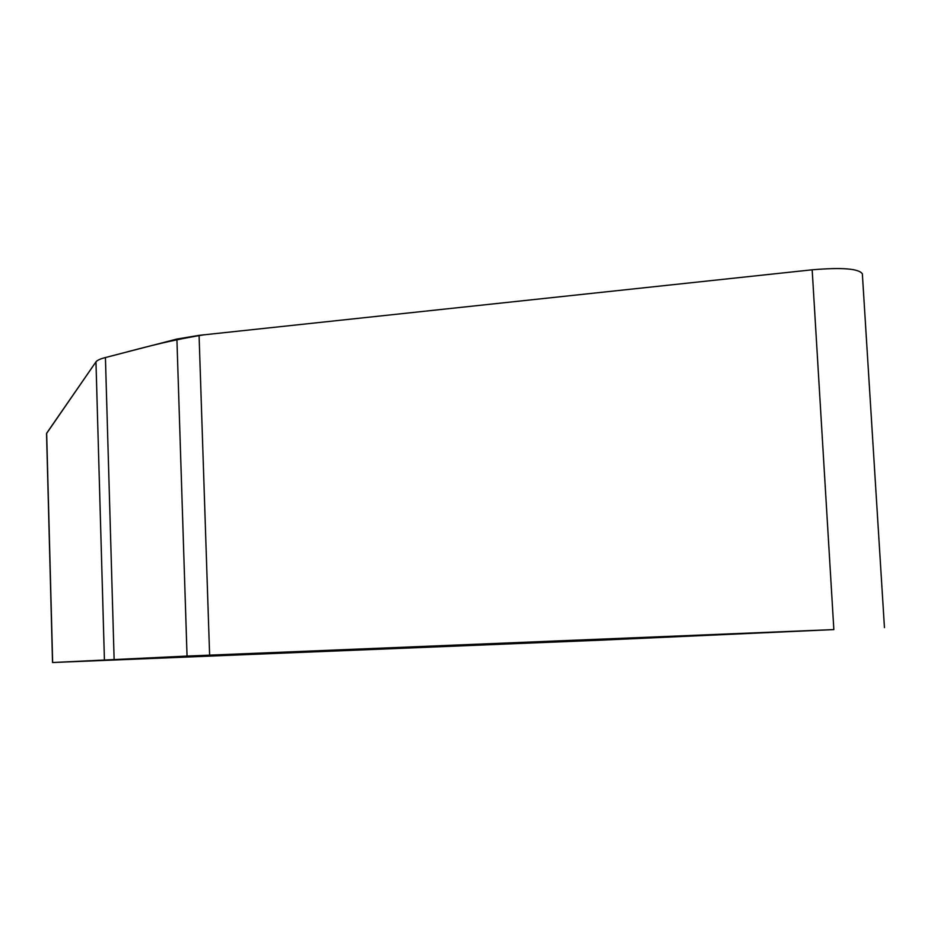 <?xml version="1.0" encoding="UTF-8"?>
<svg xmlns="http://www.w3.org/2000/svg" width="931" height="931" viewBox="0 0 931 931"><rect width="100%" height="100%" fill="white"/><g stroke="black" fill="none" stroke-linecap="round" stroke-linejoin="round"><path stroke-width="1.4" d="M602.148 640.121L833.85 629.589L187.05 656.076L52.532 662.523L602.148 640.121M52.532 662.523L46.55 433.543L95.963 361.868C97.045 360.344 100.199 358.9 105.424 357.539L176.902 339.047L199.071 335.346L812.169 269.804C842.124 267.278 858.848 268.617 862.35 273.819L884.45 627.622M267.15 653.283L492.022 644.287L267.15 653.283M806.688 270.386L203.819 334.834C162.145 341.642 134.925 350.149 105.424 357.539L114.117 659.183M104.412 659.625L95.963 361.868L46.655 433.218L52.648 662.511M812.169 269.804L833.85 629.589M199.071 335.346L209.615 655.133M187.05 656.076L176.902 339.047"/></g></svg>
